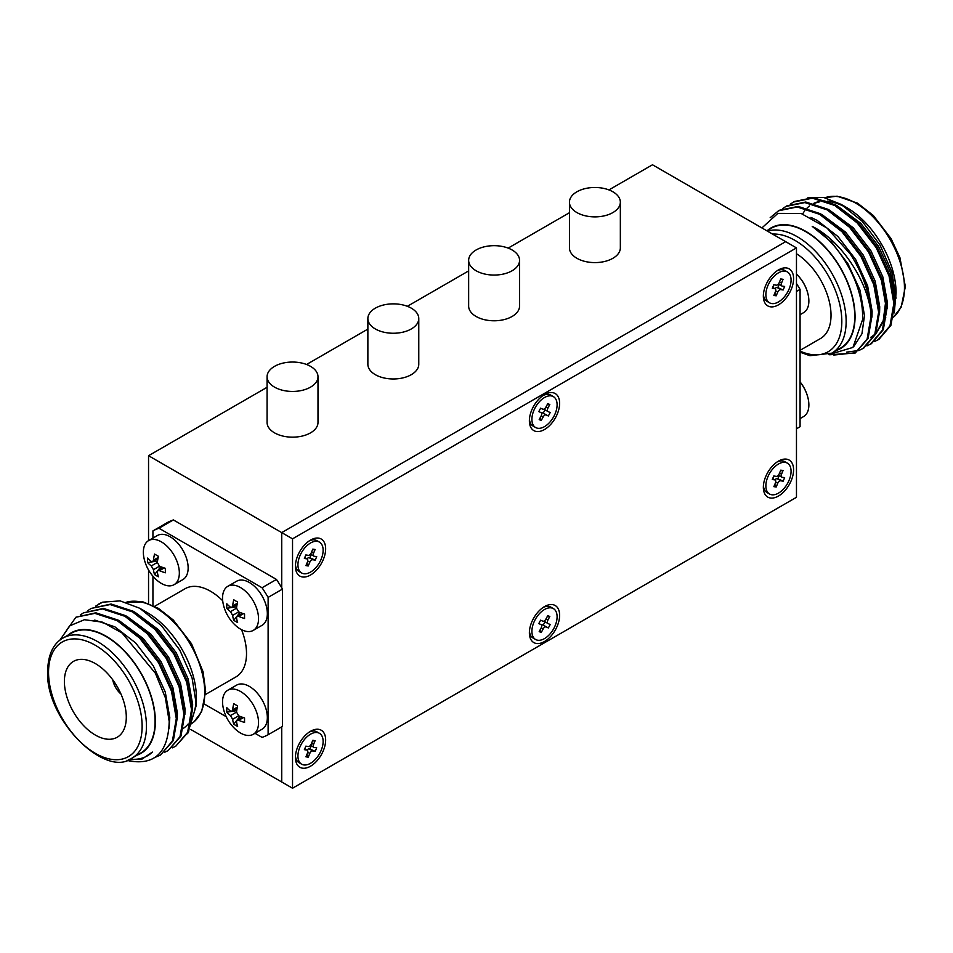 <?xml version="1.0" encoding="UTF-8"?>
<svg xmlns="http://www.w3.org/2000/svg" width="953" height="953" viewBox="0 0 953 953"><rect width="100%" height="100%" fill="white"/><g stroke="black" fill="none" stroke-linecap="round" stroke-linejoin="round"><path stroke-width="1.43" d="M310.535 366.357A25.457 14.7 0 0 0 282.791 363.164A25.457 14.7 0 0 0 267.078 376.745A25.457 14.7 0 0 0 274.535 387.132A25.457 14.7 0 0 0 302.28 390.325A25.457 14.7 0 0 0 317.992 376.745A25.457 14.7 0 0 0 310.535 366.357M267.078 376.745L267.078 422.465A25.457 14.7 0 0 0 274.535 432.853A25.457 14.7 0 0 0 302.28 436.045A25.457 14.7 0 0 0 317.992 422.465L317.992 376.745M411.315 308.164A25.457 14.7 0 0 0 383.582 304.984A25.457 14.7 0 0 0 367.87 318.552A25.457 14.7 0 0 0 375.327 328.952A25.457 14.7 0 0 0 403.059 332.132A25.457 14.7 0 0 0 418.772 318.552A25.457 14.7 0 0 0 411.315 308.164M367.87 318.552L367.87 364.272A25.457 14.7 0 0 0 375.327 374.672A25.457 14.7 0 0 0 403.059 377.853A25.457 14.7 0 0 0 418.772 364.272L418.772 318.552M512.106 249.972A25.457 14.7 0 0 0 484.362 246.791A25.457 14.7 0 0 0 468.65 260.372A25.457 14.7 0 0 0 476.107 270.759A25.457 14.7 0 0 0 503.851 273.94A25.457 14.7 0 0 0 519.564 260.372A25.457 14.7 0 0 0 512.106 249.972M468.65 260.372L468.65 306.092A25.457 14.7 0 0 0 476.107 316.479A25.457 14.7 0 0 0 503.851 319.66A25.457 14.7 0 0 0 519.564 306.092L519.564 260.372M612.898 191.791A25.457 14.7 0 0 0 585.154 188.599A25.457 14.7 0 0 0 569.441 202.179A25.457 14.7 0 0 0 576.899 212.567A25.457 14.7 0 0 0 604.631 215.759A25.457 14.7 0 0 0 620.343 202.179A25.457 14.7 0 0 0 612.898 191.791M569.441 202.179L569.441 247.899A25.457 14.7 0 0 0 576.899 258.287A25.457 14.7 0 0 0 604.631 261.479A25.457 14.7 0 0 0 620.343 247.899L620.343 202.179M267.078 387.287L148.549 455.713L148.549 540.625M148.549 570.001L148.549 603.559M796.47 247.899L292.535 538.838L292.535 788.226L796.47 497.287L796.47 247.899L652.483 164.774L608.931 189.921M569.441 212.722L508.14 248.114M468.65 270.902L407.36 306.294M367.87 329.095L306.568 364.487M292.535 538.838L281.731 532.608L785.665 241.669L281.731 532.608L281.731 587.763L281.731 532.608L148.549 455.713M292.535 788.226L281.731 781.996L281.731 726.877L281.731 781.996L190.683 729.426M778.47 269.925L778.47 269.925A21.383 12.341 120 0 0 763.353 296.109A21.383 12.341 120 0 0 778.47 304.841A21.383 12.341 120 0 0 793.587 278.657A21.383 12.341 120 0 0 778.47 269.925L778.47 269.925M544.497 394.613L544.497 394.613A21.383 12.341 120 0 0 529.38 420.809A21.383 12.341 120 0 0 544.497 429.529A21.383 12.341 120 0 0 559.625 403.345A21.383 12.341 120 0 0 544.497 394.613L544.497 394.613M544.497 606.596L544.497 606.596A21.383 12.341 120 0 0 529.38 632.78A21.383 12.341 120 0 0 544.497 641.512A21.383 12.341 120 0 0 559.625 615.328A21.383 12.341 120 0 0 544.497 606.596L544.497 606.596M310.535 540.089L310.535 540.089A21.383 12.341 120 0 0 295.418 566.273A21.383 12.341 120 0 0 310.535 575.004A21.383 12.341 120 0 0 325.652 548.821A21.383 12.341 120 0 0 310.535 540.089L310.535 540.089M310.535 731.285L310.535 731.285A21.383 12.341 120 0 0 295.418 757.468A21.383 12.341 120 0 0 310.535 766.2A21.383 12.341 120 0 0 325.652 740.016A21.383 12.341 120 0 0 310.535 731.285L310.535 731.285M778.47 461.121L778.47 461.121A21.383 12.341 120 0 0 763.353 487.305A21.383 12.341 120 0 0 778.47 496.036A21.383 12.341 120 0 0 793.587 469.853A21.383 12.341 120 0 0 778.47 461.121L778.47 461.121M785.212 271.2A17.821 10.292 -60 0 1 787.381 271.95A17.821 10.292 -60 0 1 788.31 290.796A17.821 10.292 -60 0 1 771.727 303.566A17.821 10.292 -60 0 1 769.559 302.816A17.821 10.292 -60 0 1 768.63 283.97A17.821 10.292 -60 0 1 785.212 271.2M777.16 270.759A17.821 10.292 -60 0 1 782.687 269.747A17.821 10.292 -60 0 1 784.855 270.497L787.381 271.95M775.432 291.737A3.05 1.763 120 0 0 775.134 288.807A3.05 1.763 120 0 0 774.765 288.688L772.311 288.306L773.776 284.792L776.218 285.173A3.05 1.763 120 0 0 779.209 282.672L780.757 278.955L783.068 279.312L781.52 283.029A3.05 1.763 120 0 0 781.817 285.96A3.05 1.763 120 0 0 782.187 286.091L784.629 286.46L783.163 289.974L780.721 289.605A3.05 1.763 120 0 0 777.743 292.094L776.195 295.811L773.884 295.454L775.432 291.737M774.932 288.699A3.05 1.763 -60 0 1 777.124 287.52L780.721 289.605M778.589 284.006A3.05 1.763 -60 0 1 778.422 283.97L781.817 285.96M779.149 284.423L777.815 287.627L777.124 287.52M777.815 287.627L783.163 289.974M780.471 279.634L783.068 279.312M774.825 293.202L776.195 295.811M769.559 302.816L767.046 301.362A17.821 10.292 -60 0 1 763.413 294.56M552.907 396.388A17.821 10.292 -60 0 1 553.407 396.651A17.821 10.292 -60 0 1 553.657 416.795A17.821 10.292 -60 0 1 536.098 427.766A17.821 10.292 -60 0 1 535.598 427.504A17.821 10.292 -60 0 1 535.348 407.36A17.821 10.292 -60 0 1 552.907 396.388M543.186 395.447A17.821 10.292 -60 0 1 550.393 394.935A17.821 10.292 -60 0 1 550.894 395.185L553.407 396.651M541.125 416.008A3.05 1.763 120 0 0 541.042 412.625A3.05 1.763 120 0 0 540.959 412.578L538.802 411.589L540.625 408.182L542.781 409.171A3.05 1.763 120 0 0 545.831 407.217L547.772 403.607L549.81 404.537L547.88 408.146A3.05 1.763 120 0 0 547.951 411.529A3.05 1.763 120 0 0 548.046 411.577L550.203 412.554L548.368 415.961L546.212 414.984A3.05 1.763 120 0 0 543.162 416.938L541.233 420.535L539.195 419.606L541.125 416.008M541.411 412.971A3.05 1.763 -60 0 1 542.614 412.899L546.212 414.984M547.88 411.47L544.437 409.492A3.05 1.763 -60 0 1 544.354 409.445A3.05 1.763 -60 0 1 543.984 409.099M545.021 409.838L543.222 413.185L542.614 412.899M543.222 413.185L548.368 415.961M547.117 404.811L549.81 404.537M540.041 418.033L541.233 420.535M533.573 426.313A17.821 10.292 -60 0 1 533.072 426.051A17.821 10.292 -60 0 1 529.439 419.249M785.212 462.396A17.821 10.292 -60 0 1 787.381 463.146A17.821 10.292 -60 0 1 788.31 481.992A17.821 10.292 -60 0 1 771.727 494.762A17.821 10.292 -60 0 1 769.559 494.011A17.821 10.292 -60 0 1 768.63 475.166A17.821 10.292 -60 0 1 785.212 462.396M777.16 461.955A17.821 10.292 -60 0 1 782.687 460.942A17.821 10.292 -60 0 1 784.855 461.693L787.381 463.146M775.432 482.933A3.05 1.763 120 0 0 775.134 480.002A3.05 1.763 120 0 0 774.765 479.883L772.311 479.502L773.776 475.988L776.218 476.369A3.05 1.763 120 0 0 779.209 473.867L780.757 470.151L783.068 470.508L781.52 474.225A3.05 1.763 120 0 0 781.817 477.155A3.05 1.763 120 0 0 782.187 477.286L784.629 477.656L783.163 481.17L780.721 480.8A3.05 1.763 120 0 0 777.743 483.29L776.195 487.007L773.884 486.649L775.432 482.933M774.932 479.895A3.05 1.763 -60 0 1 777.124 478.716L780.721 480.8M778.589 475.202A3.05 1.763 -60 0 1 778.422 475.166L781.817 477.155M779.149 475.618L777.815 478.823L777.124 478.716M777.815 478.823L783.163 481.17M780.471 470.83L783.068 470.508M774.825 484.398L776.195 487.007M769.559 494.011L767.046 492.558A17.821 10.292 -60 0 1 763.413 485.756M317.266 541.364A17.821 10.292 -60 0 1 319.446 542.114A17.821 10.292 -60 0 1 320.363 560.96A17.821 10.292 -60 0 1 303.793 573.73A17.821 10.292 -60 0 1 301.624 572.979A17.821 10.292 -60 0 1 300.695 554.134A17.821 10.292 -60 0 1 317.266 541.364M309.213 540.923A17.821 10.292 -60 0 1 314.752 539.91A17.821 10.292 -60 0 1 316.92 540.661L319.446 542.114M307.485 561.901A3.05 1.763 120 0 0 307.188 558.97A3.05 1.763 120 0 0 306.818 558.851L304.376 558.47L305.842 554.956L308.284 555.337A3.05 1.763 120 0 0 311.262 552.835L312.81 549.119L315.121 549.476L313.573 553.193A3.05 1.763 120 0 0 313.871 556.123A3.05 1.763 120 0 0 314.24 556.254L316.694 556.623L315.229 560.138L312.775 559.756A3.05 1.763 120 0 0 309.796 562.258L308.248 565.975L305.937 565.617L307.485 561.901M306.997 558.863A3.05 1.763 -60 0 1 309.177 557.684L312.775 559.756M311.202 554.586L309.868 557.791L309.177 557.684M309.868 557.791L315.229 560.138M312.524 549.798L315.121 549.476M306.878 563.366L308.248 565.975M301.624 572.979L299.099 571.526A17.821 10.292 -60 0 1 295.466 564.724M317.266 732.559A17.821 10.292 -60 0 1 319.446 733.31A17.821 10.292 -60 0 1 320.363 752.155A17.821 10.292 -60 0 1 303.793 764.925A17.821 10.292 -60 0 1 301.624 764.175A17.821 10.292 -60 0 1 300.695 745.329A17.821 10.292 -60 0 1 317.266 732.559M309.213 732.107A17.821 10.292 -60 0 1 314.752 731.106A17.821 10.292 -60 0 1 316.92 731.856L319.446 733.31M307.485 753.096A3.05 1.763 120 0 0 307.188 750.166A3.05 1.763 120 0 0 306.818 750.047L304.376 749.666L305.842 746.151L308.284 746.533A3.05 1.763 120 0 0 311.262 744.031L312.81 740.314L315.121 740.672L313.573 744.388A3.05 1.763 120 0 0 313.871 747.319A3.05 1.763 120 0 0 314.24 747.438L316.694 747.819L315.229 751.333L312.775 750.952A3.05 1.763 120 0 0 309.796 753.454L308.248 757.17L305.937 756.813L307.485 753.096M306.997 750.059A3.05 1.763 -60 0 1 309.177 748.879L312.775 750.952M311.202 745.782L309.868 748.987L309.177 748.879M309.868 748.987L315.229 751.333M312.524 740.993L315.121 740.672M306.878 754.55L308.248 757.17M301.624 764.175L299.099 762.722A17.821 10.292 -60 0 1 295.466 755.92M552.907 608.359A17.821 10.292 -60 0 1 553.407 608.622A17.821 10.292 -60 0 1 553.657 628.766A17.821 10.292 -60 0 1 536.098 639.737A17.821 10.292 -60 0 1 535.598 639.487A17.821 10.292 -60 0 1 535.348 619.331A17.821 10.292 -60 0 1 552.907 608.359M543.186 607.418A17.821 10.292 -60 0 1 550.393 606.906A17.821 10.292 -60 0 1 550.894 607.168L553.407 608.622M541.125 627.979A3.05 1.763 120 0 0 541.042 624.596A3.05 1.763 120 0 0 540.959 624.56L538.802 623.572L540.625 620.165L542.781 621.153A3.05 1.763 120 0 0 545.831 619.188L547.772 615.59L549.81 616.52L547.88 620.129A3.05 1.763 120 0 0 547.951 623.5A3.05 1.763 120 0 0 548.046 623.548L550.203 624.537L548.368 627.944L546.212 626.955A3.05 1.763 120 0 0 543.162 628.909L541.233 632.518L539.195 631.589L541.125 627.979M541.411 624.954A3.05 1.763 -60 0 1 542.614 624.882L546.212 626.955M547.88 623.453L544.437 621.475A3.05 1.763 -60 0 1 544.354 621.427A3.05 1.763 -60 0 1 543.984 621.07M545.021 621.809L543.222 625.156L542.614 624.882M543.222 625.156L548.368 627.944M547.117 616.794L549.81 616.52M540.041 630.004L541.233 632.518M533.573 638.284A17.821 10.292 -60 0 1 533.072 638.022A17.821 10.292 -60 0 1 529.439 631.231M874.592 341.496L879.023 339.28L890.936 325.295L894.807 302.828L889.983 275.346L877.117 247.065L858.105 222.323L835.757 204.955L813.409 197.628L794.397 201.5L790.24 204.204M878.07 339.828L889.983 325.843L893.854 303.376L889.03 275.893L876.164 247.613L857.152 222.883L834.804 205.503L812.456 198.176L793.444 202.048M866.968 345.891L871.399 343.676L883.312 329.69L887.183 307.223L882.359 279.741L869.493 251.461L850.481 226.731L828.133 209.35L805.797 202.024L786.785 205.896L782.627 208.6M870.446 344.224L882.359 330.238L886.23 307.783L881.406 280.289L868.54 252.009L849.528 227.279L827.18 209.898L804.844 202.572L785.832 206.456M859.344 350.287L863.787 348.071L875.688 334.086L879.571 311.631L874.735 284.137L861.881 255.857L842.857 231.126L820.521 213.758L798.173 206.42L779.161 210.303L770.179 217.689M846.681 352.122L858.832 350.49M862.834 348.619L874.735 334.646L878.618 312.179L873.782 284.685L860.928 256.405L841.916 231.674L819.568 214.306L797.22 206.98L778.208 210.851M766.831 230.793L771.215 228.267A69.235 39.966 60 0 1 824.559 246.815A69.235 39.966 60 0 1 854.781 316.479A69.235 39.966 60 0 1 840.439 348.179L831.802 353.158A69.235 39.966 60 0 0 846.145 321.471A69.235 39.966 60 0 0 818.865 255.035A69.235 39.966 60 0 0 767.439 231.138M796.47 253.748A50.902 29.388 60 0 1 831.028 315.229A50.902 29.388 60 0 1 820.485 338.541L800.067 350.323M836.805 350.275A69.617 40.193 -120 0 0 855.055 316.634A69.617 40.193 -120 0 0 822.26 244.123A69.617 40.193 -120 0 0 767.57 230.364M828.8 354.635L852.959 347.416L862.584 319.589L862.644 316.634A74.977 43.29 -120 0 0 812.218 226.373C840.582 240.394 866.086 278.919 870.661 310.583L870.994 316.575L867.123 339.042L855.21 353.015L829.586 354.754M807.953 197.557L823.749 197.497L841.154 204.395L846.86 207.683A69.617 40.193 60 0 1 896.082 292.94L894.248 312.906M870.863 337.243L874.866 334.336M876.069 333.181L883.252 320.589L885.444 303.471L883.788 288.95M855.21 353.015L868.076 338.494L871.947 316.027C871.173 295.525 863.978 274.893 850.362 254.141L827.025 228.065L801.116 213.46L777.839 213.389L761.9 227.946M833.78 355.052L855.687 352.741M894.819 303.9L894.962 297.979L890.459 272.487L878.487 246.267L860.809 223.347L836.984 205.645M872.769 336.147L874.592 334.979M875.652 334.181L885.73 317.492M887.195 308.307L887.35 302.375L882.835 276.894L870.863 250.663L853.185 227.743L829.372 210.053M879.583 312.703L879.726 306.771L875.211 281.29L863.251 255.07L845.573 232.139L821.748 214.449M871.959 317.099L872.114 311.166L867.599 285.686L855.627 259.466L837.949 236.535L817.186 220.441L810.932 217.391M853.697 346.63L861.941 333.8L864.49 315.574L859.975 290.081L848.003 263.862L831.6 242.241L812.218 226.373M841.154 204.395L862.179 221.251L879.976 244.969L891.889 271.95L896.082 298.146M812.242 204.573A69.235 39.966 60 0 1 813.147 204.073M814.219 203.561A69.235 39.966 60 0 1 819.675 201.822M824.905 201.333A69.235 39.966 60 0 1 825.882 201.345M828.753 201.559A69.235 39.966 60 0 1 846.669 207.885M802.688 213.948A69.617 40.193 60 0 1 804.832 210.673M807.072 208.088A69.617 40.193 60 0 1 809.514 205.943M813.648 203.406A69.617 40.193 60 0 1 818.567 201.679M823.368 201.012A69.617 40.193 60 0 1 824.905 200.976M827.645 201.107A69.617 40.193 60 0 1 844.108 206.182M850.362 254.141A80.814 46.661 60 0 1 870.661 310.583M796.47 283.494A117.076 67.603 60 0 1 800.067 289.367L800.067 426.718L796.47 428.802M800.067 289.367L796.47 291.451M800.067 314.693L803.593 312.655A25.457 14.7 -120 0 0 808.454 305.21A25.457 14.7 -120 0 0 808.084 294.465A25.457 14.7 -120 0 0 796.47 274.095A40.729 40.729 0 0 1 808.084 294.465M800.067 418.605L803.593 416.568A25.457 14.7 -120 0 0 808.454 409.123A25.457 14.7 -120 0 0 808.084 398.378A25.457 14.7 -120 0 0 800.067 381.974M126.296 717.192A43.778 25.278 -120 0 0 107.486 673.449A43.778 25.278 -120 0 0 73.905 661.144A43.778 25.278 -120 0 0 64.387 681.443A43.778 25.278 -120 0 0 83.793 725.817A43.778 25.278 -120 0 0 117.684 736.955A43.778 25.278 -120 0 0 126.296 717.192M132.11 758.028L140.758 753.037A69.235 39.966 -120 0 0 155.089 721.338A69.235 39.966 -120 0 0 124.867 651.673A69.235 39.966 -120 0 0 71.523 633.126L62.886 638.117A69.235 39.966 60 0 1 116.23 656.665A69.235 39.966 60 0 1 146.452 726.329A69.235 39.966 60 0 1 132.11 758.028C105.616 778.958 45.029 719.515 47.65 671.055C48.067 654.723 53.154 643.74 62.886 638.117M60.051 640.011L69.629 625.871L84.436 619.712L102.674 622.202L122.091 633.018L155.399 673.247L165.381 697.775L169.205 721.504C168.264 752.179 155.053 765.33 129.572 760.97A80.814 46.661 60 0 1 127.023 760.256M60.146 639.749L75.883 617.234L94.895 613.363L117.243 620.689L139.591 638.057L158.603 662.788L171.469 691.068L176.293 718.562L172.422 741.029L160.509 755.002L155.208 757.313M75.883 617.234L95.848 612.803L118.196 620.141L140.544 637.509L159.556 662.24L172.422 690.52L177.246 718.014L173.375 740.469L160.509 755.002M80.302 614.983L83.507 612.839L102.519 608.955L124.867 616.281L147.203 633.662L166.215 658.392L179.081 686.672L183.905 714.166L180.034 736.621L168.121 750.607L164.643 752.274M83.507 612.839L103.472 608.407L125.82 615.733L148.156 633.114L167.168 657.844L180.034 686.124L184.858 713.606L180.987 736.073L168.121 750.607M87.914 610.587L91.119 608.431L110.143 604.559L132.479 611.886L154.827 629.266L173.839 653.996L186.705 682.277L191.529 709.759L187.658 732.226L175.745 746.211L172.267 747.879M91.119 608.431L111.096 604.011L133.432 611.338L155.78 628.706L174.792 653.436L187.658 681.729L192.482 709.211L188.611 731.678L175.745 746.211M183.5 728.259A69.235 39.966 -120 0 0 188.039 724.113M192.113 717.74A69.235 39.966 -120 0 0 196.115 698.489M205.586 694.439L235.975 676.904A50.902 29.388 -120 0 0 246.517 653.591A50.902 29.388 -120 0 0 241.562 629.695M140.353 608.622L147.167 612.553A69.617 40.193 60 0 1 196.401 697.81L196.401 704.934L187.646 733.739M137.113 755.133A69.617 40.193 -120 0 0 155.363 721.504A69.617 40.193 -120 0 0 122.568 648.981A69.617 40.193 -120 0 0 67.877 635.222M129.953 759.136A74.977 43.29 -120 0 0 147.417 755.824A74.977 43.29 -120 0 0 152.373 752.084L141.937 759.148L128.429 759.767M152.373 752.084L147.512 755.777M94.752 620.105L114.86 626.824L135.624 642.918L153.302 665.849L165.274 692.069L169.789 717.549L168.991 728.795M119.423 620.832L143.248 638.522L160.926 661.453L172.898 687.673L177.401 713.154L177.258 719.086M127.047 616.436L150.872 634.126L168.538 657.046L180.51 683.277L185.025 708.758L184.87 714.69M134.659 612.029L158.484 629.719L176.162 652.65L188.134 678.87L192.637 704.362L192.494 710.283M95.538 606.191L102.638 602.165L120.126 600.878L139.793 608.288L161.45 625.656L179.807 650.113L192.077 677.964L196.401 704.934M102.638 602.165A80.814 46.661 -120 0 0 98.85 603.976A80.814 46.661 -120 0 0 98.79 603.999M254.999 733.298L262.063 737.384A117.076 67.603 -120 0 0 268.115 734.739L282.517 726.424L282.517 589.073A117.076 67.603 -120 0 0 276.465 579.436L173.386 519.933A117.076 67.603 -120 0 0 167.335 522.578L152.933 530.892L152.933 538.1M222.692 600.724A50.902 29.388 -120 0 0 185.073 588.728L154.684 606.275M268.115 734.739L268.115 597.388A117.076 67.603 -120 0 0 262.063 587.751L158.984 528.248A117.076 67.603 -120 0 0 152.933 530.892M152.933 576.184L152.933 605.405M204.276 704.017L226.195 716.68M158.984 528.248L173.386 519.933M262.063 587.751L276.465 579.436M268.115 597.388L282.517 589.073M112.764 679.823A15.474 8.934 -120 0 0 120.924 693.975M161.343 541.852A25.457 14.7 60 0 1 178.926 568.333A25.457 14.7 60 0 1 174.077 584.677A25.457 14.7 60 0 1 161.343 583.415A25.457 14.7 60 0 1 156.078 579.46A40.729 40.729 0 0 1 144.141 558.78A25.457 14.7 60 0 1 148.62 540.589A25.457 14.7 60 0 1 161.343 541.852M148.62 540.589L157.424 535.503A25.457 14.7 60 0 1 170.146 536.765A25.457 14.7 60 0 1 186.776 559.197A25.457 14.7 60 0 1 182.881 579.591L174.077 584.677M157.34 562.449L159.496 566.189A40.634 23.456 0 0 0 165.369 568.31A39.835 8.422 98.8 0 0 165.369 572.789A40.634 23.456 180 0 1 159.496 570.68L157.841 570.609L157.34 571.931A40.634 23.456 120 0 0 158.448 576.791A39.835 31.413 144.9 0 1 154.553 574.552A40.634 23.456 -60 0 1 153.445 569.68L151.289 565.939A40.634 23.456 180 0 1 147.632 562.556A39.835 31.413 -24.9 0 1 147.632 558.065A40.634 23.456 0 0 0 151.289 561.46L152.683 561.686L153.445 560.209A40.634 23.456 -60 0 1 154.553 554.062A39.835 8.422 21.2 0 0 158.448 556.302A40.634 23.456 120 0 0 157.34 562.449L151.289 565.939M157.519 561.019L147.632 562.556M160.831 566.749L154.553 574.552M240.537 587.572A25.457 14.7 60 0 1 258.12 614.054A25.457 14.7 60 0 1 253.26 630.398A25.457 14.7 60 0 1 240.537 629.135A25.457 14.7 60 0 1 235.272 625.18A40.729 40.729 0 0 1 223.336 604.5A25.457 14.7 60 0 1 227.815 586.309A25.457 14.7 60 0 1 240.537 587.572M227.815 586.309L236.618 581.223A25.457 14.7 60 0 1 249.341 582.486A25.457 14.7 60 0 1 265.97 604.917A25.457 14.7 60 0 1 262.063 625.311L253.26 630.398M236.523 608.169L238.691 611.909A40.634 23.456 0 0 0 244.564 614.03A39.835 8.422 98.8 0 0 244.564 618.509A40.634 23.456 180 0 1 238.691 616.4L237.035 616.329L236.523 617.651A40.634 23.456 120 0 0 237.631 622.512A39.835 31.413 144.9 0 1 233.747 620.272A40.634 23.456 -60 0 1 232.639 615.4L230.483 611.659A40.634 23.456 180 0 1 226.826 608.276A39.835 31.413 -24.9 0 1 226.826 603.785A40.634 23.456 0 0 0 230.483 607.18L231.877 607.395L232.639 605.929A40.634 23.456 -60 0 1 233.747 599.782A39.835 8.422 21.2 0 0 237.631 602.022A40.634 23.456 120 0 0 236.523 608.169L230.483 611.659M236.713 606.739L226.826 608.276M240.025 612.469L233.747 620.272M240.537 691.473A25.457 14.7 60 0 1 258.12 717.966A25.457 14.7 60 0 1 253.26 734.298A25.457 14.7 60 0 1 240.537 733.036A25.457 14.7 60 0 1 235.272 729.093A40.729 40.729 0 0 1 223.336 708.413A25.457 14.7 60 0 1 227.815 690.222A25.457 14.7 60 0 1 240.537 691.473M227.815 690.222L236.618 685.136A25.457 14.7 60 0 1 249.341 686.398A25.457 14.7 60 0 1 265.97 708.829A25.457 14.7 60 0 1 262.063 729.224L253.26 734.298M236.523 712.082L238.691 715.822A40.634 23.456 0 0 0 244.564 717.931A39.835 8.422 98.8 0 0 244.564 722.422A40.634 23.456 180 0 1 238.691 720.313L237.035 720.23L236.523 721.564A40.634 23.456 120 0 0 237.631 726.424A39.835 31.413 144.9 0 1 233.747 724.173A40.634 23.456 -60 0 1 232.639 719.312L230.483 715.572A40.634 23.456 180 0 1 226.826 712.177A39.835 31.413 -24.9 0 1 226.826 707.698A40.634 23.456 0 0 0 230.483 711.081L231.877 711.307L232.639 709.842A40.634 23.456 -60 0 1 233.747 703.695A39.835 8.422 21.2 0 0 237.631 705.935A40.634 23.456 120 0 0 236.523 712.082L230.483 715.572M236.713 710.652L226.826 712.177M240.025 716.37L233.747 724.173M774.765 288.688L772.657 287.472M777.743 292.094L775.682 290.903M779.53 281.885L781.52 283.029M543.162 416.938L541.221 415.818M545.938 407.026L547.88 408.146M774.765 479.883L772.657 478.668M777.743 483.29L775.682 482.099M779.53 473.081L781.52 474.225M306.818 558.851L304.722 557.636M309.796 562.258L307.748 561.067M311.595 552.049L313.573 553.193M306.818 750.047L304.722 748.832M309.796 753.454L307.748 752.262M311.595 743.245L313.573 744.388M543.162 628.909L541.221 627.789M545.938 619.009L547.88 620.129M800.067 351.085A66.174 38.203 -120 0 0 841.821 321.471A66.174 38.203 -120 0 0 772.538 234.081M893.521 317.099A69.235 39.966 -120 0 0 904.457 287.806A69.235 39.966 -120 0 0 876.689 220.81A69.235 39.966 -120 0 0 824.893 197.747M191.088 723.958A69.235 39.966 -120 0 0 204.764 692.664A69.235 39.966 -120 0 0 177.568 626.324A69.235 39.966 -120 0 0 126.189 602.296M48.543 672.294A66.174 38.203 -120 0 0 95.336 753.346A66.174 38.203 -120 0 0 142.128 726.329A66.174 38.203 -120 0 0 95.336 645.276A66.174 38.203 -120 0 0 48.543 672.294M164.226 567.952L159.496 570.68M153.445 560.209L158.174 557.481M159.496 566.189L153.445 569.68M243.408 613.672L238.691 616.4M232.639 605.929L237.368 603.201M238.691 611.909L232.639 615.4M243.408 717.585L238.691 720.313M232.639 709.842L237.368 707.114M238.691 715.822L232.639 719.312M772.692 287.401L775.134 288.807M544.354 409.445L547.951 411.529M535.598 427.504L533.072 426.051M772.692 478.597L775.134 480.002M304.746 557.565L307.188 558.97M310.464 554.158L313.871 556.123M304.746 748.76L307.188 750.166M310.464 745.353L313.871 747.319M544.354 621.427L547.951 623.5M535.598 639.487L533.072 638.022M800.067 352.205L809.99 355.707L831.802 353.158M893.509 317.146L901.181 307.164L905.35 286.555L899.93 257.655L891.103 238.679L873.317 215.497L857.569 203.18L837.091 196.175L824.833 197.736M808.084 398.378A40.729 40.729 0 0 0 800.067 381.915M126.106 602.272L143.01 601.891L158.317 608.3L173.267 620.01L191.517 643.716L203.037 671.674L205.657 691.413L201.607 711.76L194.007 721.862M163.082 567.583L157.841 570.609M157.936 558.649L152.683 561.686M242.276 613.291L237.035 616.329M237.118 604.369L231.877 607.395M242.276 717.204L237.035 720.23M237.118 708.282L231.877 711.307"/></g></svg>
